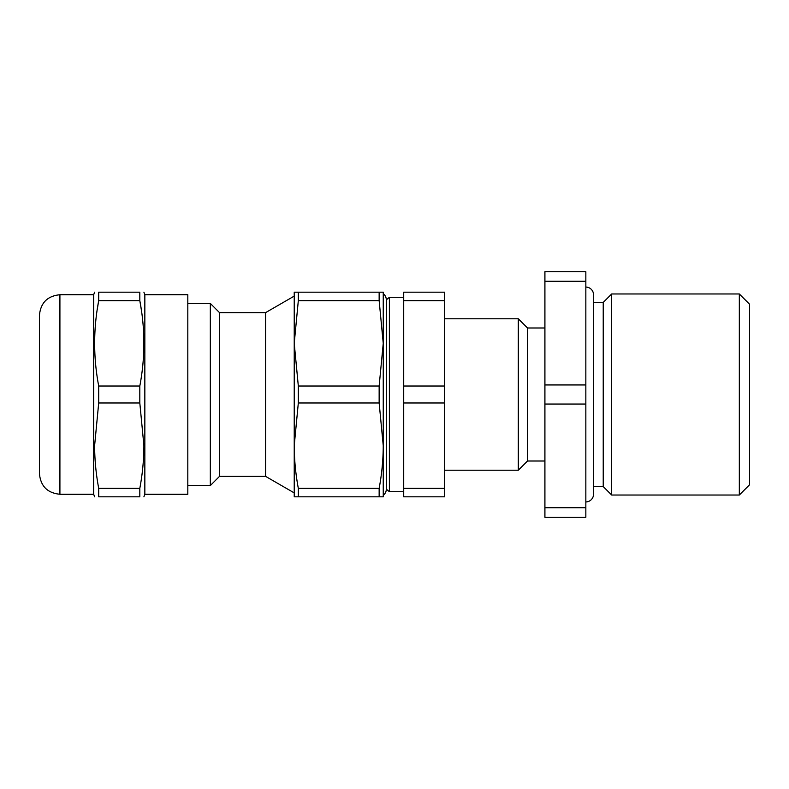 <?xml version="1.0" encoding="UTF-8"?>
<svg xmlns="http://www.w3.org/2000/svg" width="789" height="789" viewBox="0 0 789 789"><rect width="100%" height="100%" fill="white"/><g stroke="black" fill="none" stroke-linecap="round" stroke-linejoin="round"><path stroke-width="1.18" d="M739.323 293.972L749.55 304.199L749.55 484.801L739.323 495.028L739.323 293.972L611.672 293.972L611.672 495.028L603.23 486.586L603.23 302.414L611.672 293.972M603.23 302.414L593.515 302.414M603.23 486.586L593.515 486.586M544.913 327.987L527.516 327.987L518.304 318.786L444.641 318.786M544.913 461.013L527.516 461.013L527.516 327.987M527.516 461.013L518.304 470.214L518.304 318.786M518.304 470.214L444.641 470.214M739.323 495.028L611.672 495.028M585.842 404.057L585.842 517.288L544.913 517.288L544.913 404.057L585.842 404.057L585.842 384.943L544.913 384.943L544.913 271.712L585.842 271.712L585.842 384.943M544.913 404.057L544.913 384.943M585.842 507.731L544.913 507.731M544.913 281.269L585.842 281.269M383.247 293.715A7.673 7.673 0 0 1 386.314 299.85L389.381 297.295L389.381 491.705L403.712 491.705M403.712 292.177L403.712 300.648L444.641 300.648L444.641 292.177L403.712 292.177M403.712 488.352L403.712 496.823L444.641 496.823L444.641 488.352L403.712 488.352L403.712 402.972L444.641 402.972L444.641 300.648M444.641 488.352L444.641 402.972M444.641 386.028L403.712 386.028L403.712 402.972M403.712 386.028L403.712 300.648M265.577 312.641L219.529 312.641L219.529 476.359L265.577 476.359L265.577 312.641L294.228 296.102M219.529 476.359L210.328 485.56L210.328 303.44L187.812 303.44M298.321 300.648L298.321 292.177L294.228 292.177L294.228 343.343L298.321 300.648L379.144 300.648L379.144 292.177L298.321 292.177M298.321 402.972L294.228 445.657L294.228 496.823L298.321 496.823L298.321 488.352C295.648 474.1 294.287 459.879 294.228 445.657L294.228 343.343L298.321 386.028L298.321 402.972L379.144 402.972L379.144 386.028L298.321 386.028M298.321 496.823L379.144 496.823L379.144 488.352L298.321 488.352M379.144 402.972L383.247 445.657L383.247 343.343L379.144 386.028M379.144 496.823L383.247 496.823L383.247 445.657C383.188 459.879 381.827 474.1 379.144 488.352M379.144 300.648L383.247 343.343L383.247 292.177L379.144 292.177M39.45 434.147L39.45 315.206C40.663 302.769 47.488 295.954 59.915 294.741L59.915 494.259C47.488 493.046 40.663 486.231 39.45 473.794L39.45 434.147M144.841 294.741L144.841 494.259L187.812 494.259L187.812 294.741L144.841 294.741L143.904 292.177M141.29 309.574L139.811 300.648L139.811 292.177C145.225 292.177 145.225 292.177 139.811 292.177L98.704 292.177C93.299 292.177 93.299 292.177 98.704 292.177L98.704 300.648L97.225 309.574M139.811 300.648C145.225 329.112 145.225 357.575 139.811 386.028L98.704 386.028C93.299 357.575 93.299 329.112 98.704 300.648L139.811 300.648M98.704 488.352L98.704 496.823C93.299 496.823 93.299 496.823 98.704 496.823C93.299 496.823 93.299 496.823 98.704 496.823L139.811 496.823L139.811 488.352L98.704 488.352C96.031 474.1 94.67 459.879 94.611 445.657L98.704 402.972L139.811 402.972L139.811 386.028M139.811 402.972L143.904 445.657C143.854 459.879 142.484 474.1 139.811 488.352M59.915 494.259L93.684 494.259L93.684 294.741L94.611 292.177M98.704 402.972L98.704 386.028M139.811 496.823C145.225 496.823 145.225 496.823 139.811 496.823M585.842 287.068A7.673 7.673 0 0 1 593.515 294.741L593.515 494.259A7.673 7.673 0 0 1 585.842 501.932M383.247 495.285A7.673 7.673 0 0 0 386.314 489.141L386.314 299.85M386.314 489.15L389.381 491.705M389.381 297.295L403.712 297.295M219.529 312.641L210.328 303.44M210.328 485.56L187.812 485.56M265.577 476.359L294.228 492.898M93.684 294.741L59.915 294.741M93.684 494.259L94.611 496.823M144.841 494.259L143.904 496.823"/></g></svg>
